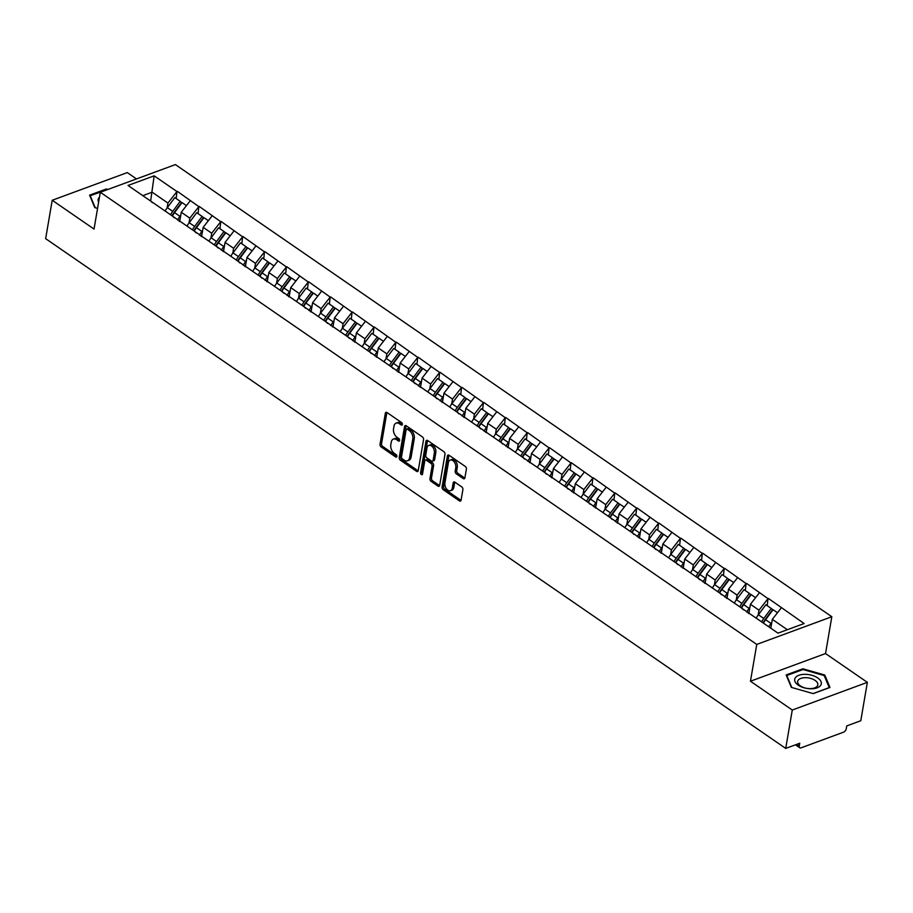 <?xml version="1.0" encoding="UTF-8"?>
<svg xmlns="http://www.w3.org/2000/svg" width="913" height="913" viewBox="0 0 913 913"><rect width="100%" height="100%" fill="white"/><g stroke="black" fill="none" stroke-linecap="round" stroke-linejoin="round"><path stroke-width="1.37" d="M402.393 424.477A1.427 0.913 -110.2 0 0 401.64 422.605L386.998 412.528A2.043 1.301 -110.2 0 0 386.005 412.334A2.043 1.301 -110.2 0 0 385.332 413.292L380.036 444.266A2.043 1.301 -110.2 0 0 381.12 446.936L395.751 457.014A1.427 0.913 -110.2 0 0 396.162 454.606L394.268 453.305A6.528 4.154 -110.2 0 1 390.81 444.757L391.243 442.177A6.528 4.154 -110.2 0 1 393.4 439.096A6.528 4.154 -110.2 0 1 396.596 439.712L398.49 441.013A1.427 0.913 -110.2 0 0 398.901 438.605L397.007 437.304A6.528 4.154 -110.2 0 1 393.537 428.756L393.982 426.177A6.528 4.154 -110.2 0 1 396.139 423.096A6.528 4.154 -110.2 0 1 399.335 423.712L401.229 425.013A1.427 0.913 -110.2 0 0 402.393 424.477M463.233 478.595A2.043 1.301 -110.2 0 0 464.238 478.777A2.043 1.301 -110.2 0 0 464.9 477.819L466.395 469.134A2.043 1.301 -110.2 0 0 465.31 466.463L449.059 455.267A2.043 1.301 -110.2 0 0 448.055 455.073A2.043 1.301 -110.2 0 0 447.381 456.032L442.086 487.006A2.043 1.301 -110.2 0 0 443.17 489.676L459.422 500.872A2.043 1.301 -110.2 0 0 460.426 501.066A2.043 1.301 -110.2 0 0 461.099 500.096L462.891 489.608A2.043 1.301 -110.2 0 0 461.807 486.937L454.857 482.144A2.043 1.301 -110.2 0 0 453.852 481.95A2.043 1.301 -110.2 0 0 453.179 482.92L452.289 488.124A5.455 3.481 -110.2 0 1 450.497 490.692A5.455 3.481 -110.2 0 1 446.389 488.752A5.455 3.481 -110.2 0 1 444.916 483.045L448.409 462.651A5.455 3.481 -110.2 0 1 450.2 460.072A5.455 3.481 -110.2 0 1 454.309 462.012A5.455 3.481 -110.2 0 1 455.77 467.73L455.199 471.131A2.043 1.301 -110.2 0 0 456.272 473.801L463.233 478.595L464.74 478.035A2.043 1.301 -110.2 0 0 464.831 478.104M750.463 681.224L792.279 710.029L785.716 748.409L45.65 238.658L52.212 200.267L94.028 229.072L100.316 192.266L756.751 644.418L750.463 681.224L825.535 653.548L831.823 616.731L756.751 644.418M423.552 439.621A2.043 1.301 -110.2 0 0 422.468 436.95L406.217 425.755A2.043 1.301 -110.2 0 0 405.212 425.572A2.043 1.301 -110.2 0 0 404.55 426.531L399.255 457.504A2.043 1.301 -110.2 0 0 400.339 460.175L416.59 471.359A2.043 1.301 -110.2 0 0 417.583 471.553A2.043 1.301 -110.2 0 0 418.257 470.594L423.552 439.621M427.638 440.511L443.889 451.707A2.043 1.301 -110.2 0 1 444.973 454.377L439.678 485.351A2.043 1.301 -110.2 0 1 439.005 486.309A2.043 1.301 -110.2 0 1 438.012 486.115L431.05 481.322A2.043 1.301 -110.2 0 1 429.966 478.652L432.111 466.098A2.043 1.301 -110.2 0 0 431.027 463.427L426.417 460.255A2.043 1.301 -110.2 0 0 425.412 460.061A2.043 1.301 -110.2 0 0 424.75 461.019L422.514 474.098A1.427 0.913 -110.2 0 1 420.585 472.774L425.96 441.287A2.043 1.301 -110.2 0 1 426.633 440.317A2.043 1.301 -110.2 0 1 427.638 440.511M831.823 616.731L175.387 164.591L100.316 192.266M767.217 605.661L767.993 598.643L758.988 610.181L758.155 615.054M768.438 598.483L804.125 623.533L778.002 633.165L128.014 185.465L154.149 175.832L176.951 191.536L167.946 203.074L167.113 207.936M176.175 198.543L176.951 191.536M177.396 191.376L198.84 206.612L189.836 218.15L189.002 223.023M198.064 213.631L198.84 206.612M199.285 206.452L220.729 221.699L211.725 233.226L210.892 238.099M219.953 228.707L220.729 221.699M221.174 221.528L242.618 236.775L233.614 248.302L232.781 253.175M241.842 243.782L242.618 236.775M243.063 236.604L264.508 251.851L255.503 263.389L254.67 268.251M263.731 258.858L264.508 251.851M264.964 251.691L286.397 266.927L277.392 278.465L276.559 283.327M285.621 273.934L286.397 266.927M286.853 266.767L308.286 282.003L299.281 293.541L298.448 298.414M307.51 289.01L308.286 282.003M308.742 281.843L330.175 297.09L321.171 308.617L320.337 313.49M329.399 304.097L330.175 297.09M330.632 296.919L352.076 312.166L343.071 323.693L342.238 328.566M351.3 319.173L352.076 312.166M352.521 311.995L373.965 327.242L364.96 338.769L364.127 343.642M373.189 334.249L373.965 327.242M374.41 327.071L395.854 342.318L386.85 353.856L386.016 358.718M395.078 349.325L395.854 342.318M396.299 342.158L417.743 357.394L408.739 368.932L407.906 373.805M416.967 364.401L417.743 357.394M418.188 357.234L439.632 372.481L430.628 384.008L429.795 388.881M438.856 379.488L439.632 372.481M440.089 372.31L461.522 387.557L452.517 399.084L451.684 403.957M460.745 394.564L461.522 387.557M461.978 387.386L483.411 402.633L474.406 414.16L473.573 419.033M482.635 409.64L483.411 402.633M483.867 402.462L505.3 417.709L496.295 429.247L495.462 434.109M504.524 424.716L505.3 417.709M505.756 417.549L527.2 432.785L518.196 444.323L517.363 449.185M526.424 439.792L527.2 432.785M527.646 432.625L549.09 447.872L540.085 459.399L539.252 464.272M548.314 454.879L549.09 447.872M549.535 447.701L570.979 462.948L561.974 474.475L561.141 479.348M570.203 469.955L570.979 462.948M571.424 462.777L592.868 478.024L583.864 489.551L583.03 494.424M592.092 485.031L592.868 478.024M593.313 477.853L614.757 493.1L605.753 504.638L604.92 509.5M613.981 500.107L614.757 493.1M615.214 492.94L636.646 508.176L627.642 519.714L626.809 524.576M635.87 515.183L636.646 508.176M637.103 508.016L658.535 523.263L649.531 534.79L648.698 539.663M657.759 530.27L658.535 523.263M658.992 523.092L680.425 538.339L671.42 549.866L670.587 554.739M679.649 545.346L680.425 538.339M680.881 538.168L702.325 553.415L693.321 564.942L692.488 569.815M701.549 560.422L702.325 553.415M702.77 553.244L724.214 568.491L715.21 580.029L714.377 584.891M723.438 575.498L724.214 568.491M724.66 568.331L746.104 583.567L737.099 595.105L736.266 599.967M745.328 590.574L746.104 583.567M746.549 583.407L767.993 598.643M758.988 610.181L750.429 604.28L748.843 613.559M743.41 609.816L741.87 608.275M759.433 592.754L750.429 604.28M737.099 595.105L728.54 589.205L726.953 598.483M721.521 594.74L719.98 593.199M737.544 577.678L728.54 589.205M715.21 580.029L706.651 574.129L705.064 583.407M699.632 579.664L698.091 578.123M715.655 562.591L706.651 574.129M693.321 564.942L684.75 559.053L683.175 568.331M677.743 564.588L676.202 563.047M693.766 547.515L684.75 559.053M671.42 549.866L662.861 543.977L661.274 553.244M655.842 549.5L654.301 547.971M671.865 532.439L662.861 543.977M649.531 534.79L640.972 528.889L639.385 538.168M633.953 534.425L632.412 532.895M649.976 517.363L640.972 528.889M627.642 519.714L619.082 513.814L617.496 523.092M612.064 519.349L610.523 517.808M628.087 502.287L619.082 513.814M605.753 504.638L597.193 498.738L595.607 508.016M590.175 504.273L588.634 502.732M606.198 487.211L597.193 498.738M583.864 489.551L575.304 483.662L573.718 492.94M568.285 489.197L566.745 487.656M584.309 472.124L575.304 483.662M561.974 474.475L553.415 468.586L551.829 477.853M546.396 474.121L544.856 472.58M562.419 457.048L553.415 468.586M540.085 459.399L531.526 453.499L529.939 462.777M524.507 459.034L522.966 457.504M540.53 441.972L531.526 453.499M518.196 444.323L509.625 438.423L508.05 447.701M502.618 443.958L501.077 442.417M518.641 426.896L509.625 438.423M496.295 429.247L487.736 423.347L486.15 432.625M480.717 428.882L479.177 427.341M496.74 411.82L487.736 423.347M474.406 414.16L465.847 408.271L464.261 417.549M458.828 413.806L457.287 412.265M474.851 396.733L465.847 408.271M452.517 399.084L443.958 393.195L442.371 402.462M436.939 398.73L435.398 397.189M452.962 381.657L443.958 393.195M430.628 384.008L422.068 378.108L420.482 387.386M415.05 383.643L413.509 382.113M431.073 366.581L422.068 378.108M408.739 368.932L400.179 363.032L398.593 372.31M393.161 368.567L391.62 367.026M409.184 351.505L400.179 363.032M386.85 353.856L378.29 347.956L376.704 357.234M371.271 353.491L369.731 351.95M387.295 336.429L378.29 347.956M364.96 338.769L356.401 332.88L354.815 342.158M349.382 338.415L347.842 336.874M365.405 321.342L356.401 332.88M343.071 323.693L334.512 317.804L332.925 327.071M327.493 323.339L325.952 321.798M343.516 306.266L334.512 317.804M321.171 308.617L312.611 302.717L311.025 311.995M305.593 308.252L304.052 306.722M321.616 291.19L312.611 302.717M299.281 293.541L290.722 287.641L289.136 296.919M283.703 293.176L282.163 291.635M299.726 276.114L290.722 287.641M277.392 278.465L268.833 272.565L267.247 281.843M261.814 278.1L260.273 276.559M277.837 261.038L268.833 272.565M255.503 263.389L246.944 257.489L245.357 266.767M239.925 263.024L238.384 261.483M255.948 245.951L246.944 257.489M233.614 248.302L225.055 242.413L223.468 251.691M218.036 247.948L216.495 246.407M234.059 230.875L225.055 242.413M211.725 233.226L203.165 227.337L201.579 236.604M196.147 232.861L194.606 231.331M212.17 215.799L203.165 227.337M189.836 218.15L181.276 212.25L179.69 221.528M174.257 217.785L172.717 216.255M190.281 200.723L181.276 212.25M167.946 203.074L152.151 192.198L142.805 195.644M150.645 201.043L154.149 175.832M152.368 202.709L150.828 201.168M136.482 178.937L127.284 172.591L52.212 200.267M792.279 710.029L867.35 682.353L860.788 720.734L846.75 725.915L846.271 728.711A3.116 1.78 124.6 0 1 843.566 732.169L801.078 747.838A3.116 1.78 124.6 0 1 799.765 747.781A3.116 1.78 124.6 0 1 799.274 746.047L799.754 743.239L785.716 748.409M867.35 682.353L825.535 653.548M787.36 629.719L772.318 619.356L770.8 628.212M781.323 607.83L772.318 619.356M173.504 214.11L173.687 213.083M195.405 229.197L195.576 228.159M217.294 244.273L217.465 243.235M239.183 259.349L239.354 258.311M261.072 274.425L261.244 273.398M282.962 289.501L283.144 288.474M304.851 304.577L305.033 303.55M326.74 319.664L326.922 318.626M348.629 334.74L348.812 333.702M370.53 349.816L370.701 348.789M392.419 364.892L392.59 363.865M414.308 379.968L414.479 378.941M436.197 395.055L436.368 394.017M458.086 410.131L458.269 409.092M479.976 425.207L480.158 424.18M501.865 440.283L502.047 439.256M523.754 455.359L523.936 454.332M545.654 470.446L545.826 469.408M567.544 485.522L567.715 484.483M589.433 500.598L589.604 499.559M611.322 515.674L611.493 514.647M633.211 530.75L633.394 529.723M655.1 545.837L655.283 544.799M676.99 560.913L677.172 559.874M698.879 575.989L699.061 574.95M720.779 591.065L720.95 590.038M742.668 606.141L742.84 605.114M764.558 621.217L764.729 620.189M107.928 189.459L106.319 189.002L89.588 195.165L94.769 207.582L97.565 208.381M786.161 674.958L791.331 687.375L813.243 693.618L829.974 687.443L824.793 675.038L802.892 668.795L786.161 674.958M402.416 424.248L400.83 423.153A6.528 4.154 -110.2 0 0 397.634 422.536L396.139 423.096M393.4 439.096L394.895 438.537A6.528 4.154 -110.2 0 1 398.102 439.153L399.677 440.249M386.907 412.459A2.043 1.301 -110.2 0 0 386.838 412.744L381.543 443.707A2.043 1.301 -110.2 0 0 382.627 446.377L396.95 456.249M406.114 425.698A2.043 1.301 -110.2 0 0 406.045 425.983L400.75 456.945A2.043 1.301 -110.2 0 0 401.834 459.616L418.086 470.811A2.043 1.301 -110.2 0 0 418.188 470.868M407.324 429.213A1.427 0.913 -110.2 0 0 406.148 429.749L401.503 456.934A1.427 0.913 -110.2 0 0 402.256 458.805L404.254 460.175A6.528 4.154 -110.2 0 0 407.46 460.791A6.528 4.154 -110.2 0 0 409.606 457.71L412.779 439.13A6.528 4.154 -110.2 0 0 409.321 430.582L407.324 429.213L408.819 428.654A1.427 0.913 -110.2 0 0 408.122 428.528L406.616 429.076M407.46 460.791L408.956 460.243A6.528 4.154 -110.2 0 0 411.112 457.162L409.606 457.71M408.819 428.654L410.816 430.034A6.528 4.154 -110.2 0 1 414.285 438.571L411.112 457.162M425.412 460.061L426.919 459.501A2.043 1.301 -110.2 0 1 427.923 459.696L432.534 462.88A2.043 1.301 -110.2 0 1 433.618 465.539L431.472 478.104A2.043 1.301 -110.2 0 0 432.557 480.774L439.507 485.568A2.043 1.301 -110.2 0 0 439.61 485.625M427.535 440.454A2.043 1.301 -110.2 0 0 427.467 440.728L422.08 472.215A1.427 0.913 -110.2 0 0 422.559 473.824M434.337 453.065A5.455 3.481 -110.2 0 0 432.876 447.347A5.455 3.481 -110.2 0 0 428.768 445.407A5.455 3.481 -110.2 0 0 426.976 447.986L425.743 455.176A2.043 1.301 -110.2 0 0 426.828 457.835L431.438 461.019A2.043 1.301 -110.2 0 0 432.442 461.213A2.043 1.301 -110.2 0 0 433.116 460.243L434.337 453.065L435.843 452.506A5.455 3.481 -110.2 0 0 434.371 446.799A5.455 3.481 -110.2 0 0 430.274 444.859L428.768 445.407M432.442 461.213L433.949 460.654A2.043 1.301 -110.2 0 0 434.611 459.696L433.116 460.243M435.843 452.506L434.611 459.696M450.2 460.072L451.707 459.524A5.455 3.481 -110.2 0 1 455.804 461.464A5.455 3.481 -110.2 0 1 457.276 467.182L456.694 470.572A2.043 1.301 -110.2 0 0 457.778 473.242L464.74 478.035M450.497 490.692L451.992 490.144A5.455 3.481 -110.2 0 0 453.795 487.565L452.289 488.124M454.754 482.075A2.043 1.301 -110.2 0 0 454.685 482.361L453.795 487.565M448.956 455.199A2.043 1.301 -110.2 0 0 448.888 455.484L443.592 486.446A2.043 1.301 -110.2 0 0 444.677 489.117L460.928 500.313A2.043 1.301 -110.2 0 0 461.031 500.381M106.182 189.824L106.319 189.002M802.744 669.617L802.892 668.795M824.565 676.407L824.793 675.038M165.139 211.029A17.027 9.735 -55.4 0 1 167.33 207.639L172.74 211.359A17.027 9.735 124.6 0 0 170.537 214.749M172.74 211.359L180.226 201.339L174.828 197.619L167.33 207.639M172.032 215.788A13.912 7.955 124.6 0 1 174.086 212.535L181.573 202.526L180.226 201.339M179.085 221.117A13.912 7.955 -55.4 0 1 180.055 219.36M177.579 220.079A17.027 9.735 -55.4 0 1 179.964 216.335L180.751 215.274M186.446 205.63L182.052 202.595L174.566 212.615A17.027 9.735 124.6 0 0 172.363 216.016M187.028 226.116A17.027 9.735 -55.4 0 1 189.231 222.715L194.629 226.435A17.027 9.735 124.6 0 0 192.426 229.836M194.629 226.435L202.115 216.415L196.717 212.695L189.231 222.715M193.921 230.863A13.912 7.955 124.6 0 1 195.975 227.611L203.462 217.602L202.115 216.415M200.974 236.193A13.912 7.955 -55.4 0 1 201.944 234.436M199.468 235.155A17.027 9.735 -55.4 0 1 201.853 231.411L202.652 230.35M208.335 220.706L203.941 217.671L196.455 227.691A17.027 9.735 124.6 0 0 194.252 231.092M208.917 241.192A17.027 9.735 -55.4 0 1 211.12 237.791L216.518 241.511A17.027 9.735 124.6 0 0 214.327 244.912M216.518 241.511L224.005 231.503L218.606 227.771L211.12 237.791M215.81 245.939A13.912 7.955 124.6 0 1 217.865 242.698L225.351 232.678L224.005 231.503M222.863 251.269A13.912 7.955 -55.4 0 1 223.845 249.511M221.357 250.23A17.027 9.735 -55.4 0 1 223.742 246.487L224.541 245.426M230.224 235.782L225.831 232.758L218.344 242.767A17.027 9.735 124.6 0 0 216.141 246.168M230.806 256.268A17.027 9.735 -55.4 0 1 233.009 252.867L238.407 256.587A17.027 9.735 124.6 0 0 236.216 259.988M238.407 256.587L245.894 246.578L240.496 242.858L233.009 252.867M237.711 261.015A13.912 7.955 124.6 0 1 239.754 257.774L247.24 247.754L245.894 246.578M244.752 266.345A13.912 7.955 -55.4 0 1 245.734 264.587M243.246 265.318A17.027 9.735 -55.4 0 1 245.631 261.563L246.43 260.513M252.114 250.858L247.72 247.834L240.233 257.843A17.027 9.735 124.6 0 0 238.042 261.244M252.696 271.344A17.027 9.735 -55.4 0 1 254.898 267.943L260.296 271.663A17.027 9.735 124.6 0 0 258.105 275.064M260.296 271.663L267.794 261.654L262.385 257.934L254.898 267.943M259.6 276.091A13.912 7.955 124.6 0 1 261.643 272.85L269.13 262.841L267.794 261.654M266.642 281.421A13.912 7.955 -55.4 0 1 267.623 279.663M265.147 280.394A17.027 9.735 -55.4 0 1 267.532 276.65L268.319 275.589M274.014 265.934L269.609 262.91L262.122 272.919A17.027 9.735 124.6 0 0 259.931 276.319M274.596 286.42A17.027 9.735 -55.4 0 1 276.787 283.019L282.185 286.75A17.027 9.735 124.6 0 0 279.994 290.14M282.185 286.75L289.683 276.73L284.274 273.01L276.787 283.019M281.489 291.167A13.912 7.955 124.6 0 1 283.532 287.926L291.019 277.917L289.683 276.73M288.531 296.497A13.912 7.955 -55.4 0 1 289.512 294.751M287.036 295.47A17.027 9.735 -55.4 0 1 289.421 291.726L290.208 290.665M295.903 281.021L291.498 277.986L284.011 288.006A17.027 9.735 124.6 0 0 281.82 291.395M99.494 197.128A13.501 6.973 9.7 0 0 98.661 198.121A13.501 6.973 9.7 0 0 98.627 202.172M95.214 207.708L90.216 195.713L106.844 189.858M90.102 196.386L90.216 195.713M820.787 685.195A13.501 6.973 9.7 0 0 811.897 675.3A13.501 6.973 9.7 0 0 795.223 677.914A13.501 6.973 9.7 0 0 804.113 687.809A13.501 6.973 9.7 0 0 820.787 685.195M817.409 685.914A10.226 5.284 9.7 0 0 817.808 684.876A10.226 5.284 9.7 0 0 809.66 678.154A10.226 5.284 9.7 0 0 798.053 680.402A10.226 5.284 9.7 0 0 797.654 681.429A10.226 5.284 9.7 0 0 805.802 688.151A10.226 5.284 9.7 0 0 817.409 685.914M791.788 687.5L786.778 675.506L802.995 669.526L824.211 675.574L829.232 687.603L813.061 693.572M786.664 676.179L786.778 675.506M296.485 301.507A17.027 9.735 -55.4 0 1 298.677 298.106L304.086 301.826A17.027 9.735 124.6 0 0 301.883 305.227M304.086 301.826L311.573 291.806L306.163 288.086L298.677 298.106M303.378 306.254A13.912 7.955 124.6 0 1 305.421 303.002L312.908 292.993L311.573 291.806M310.42 311.584A13.912 7.955 -55.4 0 1 311.401 309.827M308.925 310.546A17.027 9.735 -55.4 0 1 311.31 306.802L312.098 305.741M317.792 296.097L313.399 293.062L305.901 303.082A17.027 9.735 124.6 0 0 303.709 306.483M318.375 316.583A17.027 9.735 -55.4 0 1 320.566 313.182L325.975 316.902A17.027 9.735 124.6 0 0 323.773 320.303M325.975 316.902L333.462 306.882L328.064 303.162L320.566 313.182M325.268 321.33A13.912 7.955 124.6 0 1 327.311 318.089L334.809 308.069L333.462 306.882M332.309 326.66A13.912 7.955 -55.4 0 1 333.291 324.902M330.814 325.621A17.027 9.735 -55.4 0 1 333.199 321.878L333.987 320.817M339.682 311.173L335.288 308.149L327.801 318.158A17.027 9.735 124.6 0 0 325.599 321.559M340.264 331.659A17.027 9.735 -55.4 0 1 342.455 328.258L347.864 331.978A17.027 9.735 124.6 0 0 345.662 335.379M347.864 331.978L355.351 321.969L349.953 318.249L342.455 328.258M347.157 336.406A13.912 7.955 124.6 0 1 349.211 333.165L356.698 323.145L355.351 321.969M354.21 341.736A13.912 7.955 -55.4 0 1 355.18 339.978M352.703 340.697A17.027 9.735 -55.4 0 1 355.089 336.954L355.876 335.904M361.571 326.249L357.177 323.225L349.69 333.234A17.027 9.735 124.6 0 0 347.488 336.635M362.153 346.735A17.027 9.735 -55.4 0 1 364.355 343.334L369.754 347.054A17.027 9.735 124.6 0 0 367.551 350.455M369.754 347.054L377.24 337.045L371.842 333.325L364.355 343.334M369.046 351.482A13.912 7.955 124.6 0 1 371.1 348.241L378.587 338.221L377.24 337.045M376.099 356.812A13.912 7.955 -55.4 0 1 377.069 355.054M374.592 355.785A17.027 9.735 -55.4 0 1 376.978 352.03L377.777 350.98M383.46 341.325L379.066 338.301L371.58 348.31A17.027 9.735 124.6 0 0 369.377 351.71M384.042 361.81A17.027 9.735 -55.4 0 1 386.245 358.41L391.643 362.13A17.027 9.735 124.6 0 0 389.452 365.531M391.643 362.13L399.129 352.121L393.731 348.401L386.245 358.41M390.935 366.558A13.912 7.955 124.6 0 1 392.989 363.317L400.476 353.308L399.129 352.121M397.988 371.888A13.912 7.955 -55.4 0 1 398.958 370.142M396.482 370.861A17.027 9.735 -55.4 0 1 398.867 367.117L399.666 366.056M405.349 356.412L400.955 353.377L393.469 363.397A17.027 9.735 124.6 0 0 391.266 366.786M405.931 376.886A17.027 9.735 -55.4 0 1 408.134 373.497L413.532 377.217A17.027 9.735 124.6 0 0 411.341 380.618M413.532 377.217L421.019 367.197L415.62 363.477L408.134 373.497M412.836 381.645A13.912 7.955 124.6 0 1 414.879 378.393L422.365 368.384L421.019 367.197M419.877 386.975A13.912 7.955 -55.4 0 1 420.859 385.218M418.371 385.937A17.027 9.735 -55.4 0 1 420.756 382.193L421.555 381.132M427.238 371.488L422.845 368.453L415.358 378.473A17.027 9.735 124.6 0 0 413.167 381.874M427.82 391.974A17.027 9.735 -55.4 0 1 430.023 388.573L435.421 392.293A17.027 9.735 124.6 0 0 433.23 395.694M435.421 392.293L442.919 382.273L437.51 378.553L430.023 388.573M434.725 396.721A13.912 7.955 124.6 0 1 436.768 393.469L444.254 383.46L442.919 382.273M441.766 402.051A13.912 7.955 -55.4 0 1 442.748 400.293M440.271 401.012A17.027 9.735 -55.4 0 1 442.657 397.269L443.444 396.208M449.139 386.564L444.734 383.54L437.247 393.549A17.027 9.735 124.6 0 0 435.056 396.95M449.721 407.05A17.027 9.735 -55.4 0 1 451.912 403.649L457.31 407.369A17.027 9.735 124.6 0 0 455.119 410.77M457.31 407.369L464.808 397.36L459.399 393.64L451.912 403.649M456.614 411.797A13.912 7.955 124.6 0 1 458.657 408.556L466.144 398.536L464.808 397.36M463.656 417.127A13.912 7.955 -55.4 0 1 464.637 415.369M462.161 416.088A17.027 9.735 -55.4 0 1 464.546 412.345L465.333 411.295M471.028 401.64L466.623 398.616L459.136 408.625A17.027 9.735 124.6 0 0 456.945 412.025M471.61 422.126A17.027 9.735 -55.4 0 1 473.801 418.725L479.211 422.445A17.027 9.735 124.6 0 0 477.008 425.846M479.211 422.445L486.697 412.436L481.288 408.716L473.801 418.725M478.503 426.873A13.912 7.955 124.6 0 1 480.546 423.632L488.033 413.612L486.697 412.436M485.545 432.203A13.912 7.955 -55.4 0 1 486.526 430.445M484.05 431.176A17.027 9.735 -55.4 0 1 486.435 427.421L487.222 426.371M492.917 416.716L488.523 413.692L481.025 423.7A17.027 9.735 124.6 0 0 478.834 427.101M493.499 437.201A17.027 9.735 -55.4 0 1 495.691 433.801L501.1 437.521A17.027 9.735 124.6 0 0 498.897 440.922M501.1 437.521L508.587 427.512L503.177 423.792L495.691 433.801M500.392 441.949A13.912 7.955 124.6 0 1 502.435 438.708L509.933 428.699L508.587 427.512M507.434 447.279A13.912 7.955 -55.4 0 1 508.415 445.533M505.939 446.252A17.027 9.735 -55.4 0 1 508.324 442.508L509.112 441.447M514.806 431.792L510.413 428.768L502.926 438.788A17.027 9.735 124.6 0 0 500.723 442.177M515.389 452.277A17.027 9.735 -55.4 0 1 517.58 448.888L522.989 452.608A17.027 9.735 124.6 0 0 520.787 455.998M522.989 452.608L530.476 442.588L525.078 438.868L517.58 448.888M522.282 457.036A13.912 7.955 124.6 0 1 524.336 453.784L531.822 443.775L530.476 442.588M529.335 462.366A13.912 7.955 -55.4 0 1 530.305 460.609M527.828 461.327A17.027 9.735 -55.4 0 1 530.213 457.584L531.001 456.523M536.696 446.879L532.302 443.844L524.815 453.864A17.027 9.735 124.6 0 0 522.613 457.265M537.278 467.365A17.027 9.735 -55.4 0 1 539.48 463.964L544.878 467.684A17.027 9.735 124.6 0 0 542.676 471.085M544.878 467.684L552.365 457.664L546.967 453.944L539.48 463.964M544.171 472.112A13.912 7.955 124.6 0 1 546.225 468.86L553.712 458.851L552.365 457.664M551.224 477.442A13.912 7.955 -55.4 0 1 552.194 475.684M549.717 476.403A17.027 9.735 -55.4 0 1 552.103 472.66L552.89 471.599M558.585 461.955L554.191 458.931L546.704 468.94A17.027 9.735 124.6 0 0 544.502 472.341M559.167 482.441A17.027 9.735 -55.4 0 1 561.369 479.04L566.768 482.76A17.027 9.735 124.6 0 0 564.576 486.161M566.768 482.76L574.254 472.751L568.856 469.031L561.369 479.04M566.06 487.188A13.912 7.955 124.6 0 1 568.114 483.947L575.601 473.927L574.254 472.751M573.113 492.518A13.912 7.955 -55.4 0 1 574.083 490.76M571.606 491.479A17.027 9.735 -55.4 0 1 573.992 487.736L574.791 486.686M580.474 477.031L576.08 474.007L568.594 484.016A17.027 9.735 124.6 0 0 566.391 487.416M581.056 497.517A17.027 9.735 -55.4 0 1 583.259 494.116L588.657 497.836A17.027 9.735 124.6 0 0 586.466 501.237M588.657 497.836L596.143 487.827L590.745 484.107L583.259 494.116M587.961 502.264A13.912 7.955 124.6 0 1 590.003 499.023L597.49 489.003L596.143 487.827M595.002 507.594A13.912 7.955 -55.4 0 1 595.984 505.836M593.496 506.567A17.027 9.735 -55.4 0 1 595.881 502.812L596.68 501.762M602.363 492.107L597.969 489.083L590.483 499.091A17.027 9.735 124.6 0 0 588.292 502.492M602.945 512.592A17.027 9.735 -55.4 0 1 605.148 509.192L610.546 512.912A17.027 9.735 124.6 0 0 608.355 516.313M610.546 512.912L618.033 502.903L612.634 499.183L605.148 509.192M609.85 517.34A13.912 7.955 124.6 0 1 611.893 514.099L619.379 504.09L618.033 502.903M616.891 522.67A13.912 7.955 -55.4 0 1 617.873 520.924M615.396 521.643A17.027 9.735 -55.4 0 1 617.781 517.899L618.569 516.838M624.264 507.183L619.859 504.159L612.372 514.179A17.027 9.735 124.6 0 0 610.181 517.568M624.846 527.668A17.027 9.735 -55.4 0 1 627.037 524.279L632.435 527.999A17.027 9.735 124.6 0 0 630.244 531.389M632.435 527.999L639.933 517.979L634.524 514.259L627.037 524.279M631.739 532.427A13.912 7.955 124.6 0 1 633.782 529.175L641.268 519.166L639.933 517.979M638.78 537.757A13.912 7.955 -55.4 0 1 639.762 535.999M637.285 536.718A17.027 9.735 -55.4 0 1 639.671 532.975L640.458 531.914M646.153 522.27L641.748 519.235L634.261 529.255A17.027 9.735 124.6 0 0 632.07 532.656M646.735 542.756A17.027 9.735 -55.4 0 1 648.926 539.355L654.336 543.075A17.027 9.735 124.6 0 0 652.133 546.476M654.336 543.075L661.822 533.055L656.413 529.335L648.926 539.355M653.628 547.503A13.912 7.955 124.6 0 1 655.671 544.251L663.158 534.242L661.822 533.055M660.67 552.833A13.912 7.955 -55.4 0 1 661.651 551.075M659.175 551.794A17.027 9.735 -55.4 0 1 661.56 548.051L662.347 546.99M668.042 537.346L663.648 534.31L656.15 544.331A17.027 9.735 124.6 0 0 653.959 547.732M668.624 557.832A17.027 9.735 -55.4 0 1 670.815 554.431L676.225 558.151A17.027 9.735 124.6 0 0 674.022 561.552M676.225 558.151L683.711 548.142L678.302 544.41L670.815 554.431M675.517 562.579A13.912 7.955 124.6 0 1 677.56 559.338L685.058 549.318L683.711 548.142M682.559 567.909A13.912 7.955 -55.4 0 1 683.54 566.151M681.064 566.87A17.027 9.735 -55.4 0 1 683.449 563.127L684.236 562.066M689.931 552.422L685.537 549.398L678.051 559.407A17.027 9.735 124.6 0 0 675.848 562.807M690.513 572.908A17.027 9.735 -55.4 0 1 692.705 569.507L698.114 573.227A17.027 9.735 124.6 0 0 695.911 576.628M698.114 573.227L705.601 563.218L700.203 559.498L692.705 569.507M697.406 577.655A13.912 7.955 124.6 0 1 699.461 574.414L706.947 564.394L705.601 563.218M704.459 582.985A13.912 7.955 -55.4 0 1 705.429 581.227M702.953 581.958A17.027 9.735 -55.4 0 1 705.338 578.203L706.126 577.153M711.82 567.498L707.427 564.474L699.94 574.482A17.027 9.735 124.6 0 0 697.737 577.883M712.402 587.983A17.027 9.735 -55.4 0 1 714.605 584.582L720.003 588.303A17.027 9.735 124.6 0 0 717.801 591.704M720.003 588.303L727.49 578.294L722.092 574.574L714.605 584.582M719.296 592.731A13.912 7.955 124.6 0 1 721.35 589.49L728.836 579.481L727.49 578.294M726.349 598.061A13.912 7.955 -55.4 0 1 727.319 596.315M724.842 597.034A17.027 9.735 -55.4 0 1 727.227 593.29L728.015 592.229M733.71 582.574L729.316 579.55L721.829 589.558A17.027 9.735 124.6 0 0 719.627 592.959M734.292 603.059A17.027 9.735 -55.4 0 1 736.494 599.658L741.892 603.39A17.027 9.735 124.6 0 0 739.701 606.78M741.892 603.39L749.379 593.37L743.981 589.65L736.494 599.658M741.185 607.818A13.912 7.955 124.6 0 1 743.239 604.566L750.726 594.557L749.379 593.37M748.238 613.148A13.912 7.955 -55.4 0 1 749.208 611.39M746.731 612.109A17.027 9.735 -55.4 0 1 749.117 608.366L749.915 607.305M755.599 597.661L751.205 594.625L743.718 604.646A17.027 9.735 124.6 0 0 741.516 608.035M756.181 618.147A17.027 9.735 -55.4 0 1 758.383 614.746L763.782 618.466A17.027 9.735 124.6 0 0 761.59 621.867M763.782 618.466L771.268 608.446L765.87 604.726L758.383 614.746M763.085 622.894A13.912 7.955 124.6 0 1 765.128 619.642L772.615 609.633L771.268 608.446M770.31 627.87A13.912 7.955 -55.4 0 1 771.108 626.466M768.814 626.843A17.027 9.735 -55.4 0 1 771.006 623.442L771.805 622.381M777.488 612.737L773.094 609.701L765.608 619.722A17.027 9.735 124.6 0 0 763.416 623.123M796.798 744.335L799.274 746.047M400.83 423.153L399.335 423.712M399.632 440.591L398.49 441.013M398.102 439.153L396.596 439.712M396.904 456.591L395.751 457.014M382.627 446.377L381.12 446.936M381.543 443.707L380.036 444.266M386.838 412.744L385.332 413.292M402.371 424.591L401.229 425.013M418.086 470.811L416.59 471.359M401.834 459.616L400.339 460.175M400.75 456.945L399.255 457.504M406.045 425.983L404.55 426.531M414.285 438.571L412.779 439.13M410.816 430.034L409.321 430.582M439.507 485.568L438.012 486.115M432.557 480.774L431.05 481.322M431.472 478.104L429.966 478.652M433.618 465.539L432.111 466.098M432.534 462.88L431.027 463.427M427.923 459.696L426.417 460.255M422.08 472.215L420.585 472.774M427.467 440.728L425.96 441.287M457.778 473.242L456.272 473.801M456.694 470.572L455.199 471.131M457.276 467.182L455.77 467.73M454.685 482.361L453.179 482.92M460.928 500.313L459.422 500.872M444.677 489.117L443.17 489.676M443.592 486.446L442.086 487.006M448.888 455.484L447.381 456.032M174.566 212.615L179.964 216.335M196.455 227.691L201.853 231.411M218.344 242.767L223.742 246.487M240.233 257.843L245.631 261.563M262.122 272.919L267.532 276.65M284.011 288.006L289.421 291.726M305.901 303.082L311.31 306.802M327.801 318.158L333.199 321.878M349.69 333.234L355.089 336.954M371.58 348.31L376.978 352.03M393.469 363.397L398.867 367.117M415.358 378.473L420.756 382.193M437.247 393.549L442.657 397.269M459.136 408.625L464.546 412.345M481.025 423.7L486.435 427.421M502.926 438.788L508.324 442.508M524.815 453.864L530.213 457.584M546.704 468.94L552.103 472.66M568.594 484.016L573.992 487.736M590.483 499.091L595.881 502.812M612.372 514.179L617.781 517.899M634.261 529.255L639.671 532.975M656.15 544.331L661.56 548.051M678.051 559.407L683.449 563.127M699.94 574.482L705.338 578.203M721.829 589.558L727.227 593.29M743.718 604.646L749.117 608.366M765.608 619.722L771.006 623.442M795.474 744.814L799.765 747.781"/></g></svg>
